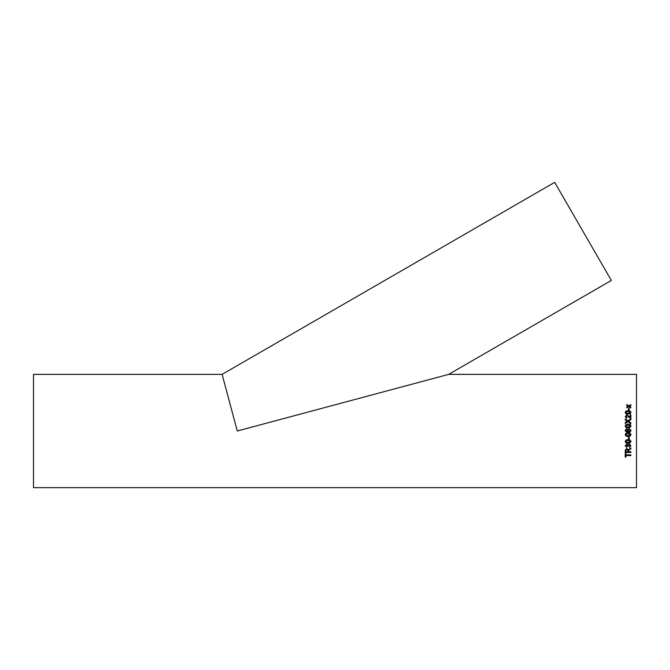 <?xml version="1.0" encoding="UTF-8"?>
<svg xmlns="http://www.w3.org/2000/svg" width="670" height="670" viewBox="0 0 670 670"><rect width="100%" height="100%" fill="white"/><g stroke="black" fill="none" stroke-linecap="round" stroke-linejoin="round"><path stroke-width="1" d="M627.179 430.148L629.004 428.49L630.939 430.266C630.696 431.698 629.792 432.351 628.226 432.242L625.872 431.622L625.227 430.182L626.676 428.557L625.881 430.232L626.199 431.019L627.924 431.514L627.179 430.148L629.004 428.482L630.939 430.266L630.797 431.011M636.5 431.011L636.5 374.371L448.649 374.371L611.333 280.454L554.693 182.349L222.105 374.371L33.5 374.371L33.5 487.651L636.5 487.651L636.5 431.011M625.872 431.622L625.395 431.011L628.226 432.242C629.792 432.351 630.696 431.689 630.939 430.266M237.28 431.011L222.105 374.371L237.28 431.011L222.105 374.371L237.28 431.011L448.649 374.371L237.28 431.011L448.649 374.371L237.28 431.011L223.11 378.131L237.28 431.011L223.11 378.131L237.28 431.011L434.629 378.131L237.28 431.011M628.552 410.199L628.552 408.264L629.205 408.264L629.205 410.199L628.552 410.199M625.227 412.435C625.562 411.137 626.509 410.576 628.083 410.735C629.658 410.568 630.612 411.137 630.939 412.435L630.395 413.625L628.083 414.152C626.5 414.303 625.545 413.733 625.227 412.435M625.881 416.665L626.894 417.712L625.881 416.665L626.793 415.668L630.864 418.474L630.864 414.906L630.143 414.906L630.143 417.586L629.096 416.48L630.143 417.586M626.894 417.695L626.819 418.398L625.227 416.648L626.785 414.981L629.096 416.48L626.785 414.998L625.227 416.665M628.535 421.237L630.864 422.812L630.864 423.775L627.832 421.715L625.227 423.482L625.227 422.536L627.195 421.279L625.227 419.956L625.227 419.001L627.84 420.76L630.864 418.725L630.864 419.663L628.535 421.237L630.864 422.82M625.227 425.961C625.562 424.596 626.509 423.993 628.083 424.169C629.658 423.993 630.612 424.587 630.939 425.961L630.395 427.217L628.083 427.762C626.5 427.929 625.545 427.326 625.227 425.961C625.562 424.596 626.509 424.001 628.083 424.177C629.658 424.001 630.612 424.596 630.939 425.969M625.227 434.621C625.562 433.247 626.509 432.644 628.083 432.82C629.658 432.644 630.612 433.247 630.939 434.621L630.395 435.877L628.083 436.421C626.5 436.589 625.545 435.986 625.227 434.621C625.545 435.986 626.5 436.58 628.083 436.413L630.395 435.869L630.939 434.621M628.552 439.151L628.552 437.066L629.205 437.066L629.205 439.151L628.552 439.151L629.205 439.135M625.227 441.496C625.562 440.148 626.509 439.554 628.083 439.721C629.658 439.554 630.612 440.14 630.939 441.496L630.395 442.736L628.083 443.272C626.5 443.431 625.545 442.845 625.227 441.496C625.545 442.828 626.5 443.414 628.083 443.255L630.395 442.719L630.939 441.488M629.272 446.764L630.286 445.751L629.163 444.679L628.192 446.153L626.684 444.955L625.881 445.784L626.676 447.393L625.227 445.81L626.659 444.252L627.782 444.997L629.172 443.976L630.939 445.776L629.348 447.459L629.272 446.764L629.348 447.443L630.939 445.759M630.864 448.833L629.674 449.495L630.864 448.85L630.864 447.987L628.267 449.838L626.752 448.423L625.227 450.215L625.227 452.493L630.864 452.493L630.864 451.756L628.334 451.756L628.334 450.96M629.674 449.52L628.334 451.002L629.674 449.495M625.881 454.88L625.881 453.23L625.227 453.23L625.227 457.208L625.881 457.208L625.881 455.6L630.864 455.6L630.864 454.88L625.881 454.88M629.666 406.104L630.864 407.142L630.864 407.93L628.803 406.623L626.743 407.871L626.743 407.084L628.167 406.221L626.743 405.325L626.743 404.554L628.803 405.844L630.864 404.621L630.864 405.392L629.666 406.104M630.864 407.176L629.44 406.238M626.743 404.588L628.803 405.869L630.864 404.655M628.167 406.246L627.748 406.481M626.743 407.109L627.748 406.506M625.881 457.183L625.227 457.183M630.864 455.567L625.881 455.6M630.864 452.468L625.227 452.468M626.768 449.16L625.881 450.19L626.768 449.16L627.69 450.324L626.768 449.185M627.69 450.349L627.69 451.756L625.881 451.756L625.881 450.165M630.286 445.751L629.163 444.662L628.117 445.701M628.192 446.128L627.539 446.061M627.547 445.977L626.684 444.939L625.881 445.784M626.743 446.681L626.676 447.376L625.227 445.793M630.286 441.488L628.083 440.433L625.881 441.496L626.266 442.242L628.083 442.56L630.286 441.496L628.083 440.425L625.881 441.505M630.286 434.621L628.083 433.54L625.881 434.629L626.266 435.374L628.083 435.701L630.286 434.621L628.083 433.54L625.881 434.629M625.881 430.232L626.048 430.844M625.227 430.182L626.676 428.557L626.743 429.277M627.882 430.726L628.996 431.514L630.286 430.316L630.068 431.011L630.286 430.316L629.03 429.202L627.865 430.651M625.881 425.969L626.266 426.723L628.083 427.041L630.286 425.969L628.083 424.88L625.881 425.969L626.266 426.715L628.083 427.05L630.286 425.961M625.227 419.018L627.84 420.777L630.864 418.733M625.227 422.552L627.195 421.279M630.143 414.931L630.864 414.931M625.227 412.452C625.562 411.162 626.509 410.593 628.083 410.76L628.083 410.76C629.658 410.593 630.612 411.162 630.939 412.452M625.881 412.444L626.266 413.172L628.083 413.482L630.286 412.435L628.083 411.413L625.881 412.444L626.266 413.147L628.083 413.457L630.286 412.435M628.552 408.29L629.205 408.29"/></g></svg>
